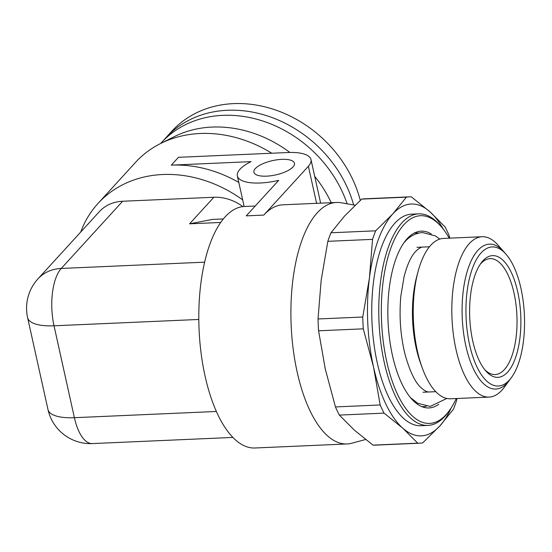 <?xml version="1.0" encoding="UTF-8"?>
<svg xmlns="http://www.w3.org/2000/svg" width="552" height="552" viewBox="0 0 552 552"><rect width="100%" height="100%" fill="white"/><g stroke="black" fill="none" stroke-linecap="round" stroke-linejoin="round"><path stroke-width="0.83" d="M506.005 254.196L498.001 245.109A80.254 33.637 87.5 0 0 482.089 236.732L443.497 238.423A80.254 33.637 87.5 0 0 430.753 245.254A80.254 33.637 87.5 0 0 418.036 271.625A80.254 33.637 87.5 0 0 422.252 367.929A80.254 33.637 87.5 0 0 450.522 398.779L489.113 397.088A80.254 33.637 -92.5 0 0 501.858 390.25A80.254 33.637 87.5 0 0 504.231 387.352L511.407 377.596A69.621 29.18 87.5 0 0 524.4 315.206A69.621 29.18 87.5 0 0 506.005 254.196A69.621 29.18 87.5 0 0 481.144 252.864A69.621 29.18 -92.5 0 0 469.559 344.614A69.621 29.18 -92.5 0 0 509.351 380.107A69.621 29.18 87.5 0 0 511.407 377.596M482.089 236.732A80.254 33.637 87.5 0 0 469.345 243.563A80.254 33.637 -92.5 0 0 453.351 334.202A80.254 33.637 -92.5 0 0 489.113 397.088M418.036 271.625L416.774 276.331A72.519 30.394 87.5 0 0 420.589 363.347L422.252 367.929M472.767 341.101A60.913 25.53 87.5 0 0 485.836 370.985A60.913 25.53 87.5 0 0 514.492 360.49A60.913 25.53 87.5 0 0 517.728 291.87A60.913 25.53 87.5 0 0 481.109 263.014A60.913 25.53 87.5 0 0 472.767 341.101M484.746 369.674A58.015 24.316 87.5 0 0 495.158 374.56A58.015 24.316 87.5 0 0 514.029 293.16A58.015 24.316 -92.5 0 0 490.079 258.64A58.015 24.316 -92.5 0 0 480.136 264.422M360.29 200.397A115.064 96.303 -137.6 0 0 277.904 110.828A115.064 96.303 -137.6 0 0 171.879 131.183L165.807 137.827A115.064 96.303 -137.6 0 0 163.544 140.415M353.666 204.964A115.064 96.303 -137.6 0 0 270.797 117.093A115.064 96.303 -137.6 0 0 165.807 137.827M347.104 203.812A115.064 96.303 -137.6 0 0 263.014 121.095A115.064 96.303 -137.6 0 0 161.17 142.906L160.646 143.485A120.867 101.161 42.4 0 1 271.777 153.235M331.214 202.687A115.064 96.303 -137.6 0 0 314.716 176.385M289.903 152.462A115.064 96.303 -137.6 0 0 174.404 136.592L160.625 143.492A120.867 101.161 42.4 0 0 135.475 162.433L98.008 203.453A120.867 101.161 42.4 0 1 242.666 199.858M244.143 206.503L237.36 175.922A37.708 13.269 -12.5 0 1 251.084 161.639L171.327 165.138A120.867 101.161 42.4 0 1 238.809 182.457M80.723 232.047A120.867 101.161 42.4 0 1 98.008 203.453M365.61 439.516L351.707 443.235A120.867 50.66 87.5 0 1 347.056 443.96A120.867 50.66 87.5 0 1 297.162 372.041A120.867 50.66 -92.5 0 1 336.478 202.46L282.976 204.799A120.867 50.66 -92.5 0 0 263.78 215.094L308.382 166.262A37.708 13.269 -12.5 0 0 310.997 159.597A37.708 13.269 -12.5 0 0 288.096 152.518L178.462 157.32L171.327 165.138M237.36 175.922A37.708 13.269 -12.5 0 0 278.691 180.332L246.24 215.867L263.78 215.094M281.851 159.355A20.79 7.314 -12.5 0 0 253.885 172.258A20.79 7.314 -12.5 0 0 266.506 176.157A20.79 7.314 -12.5 0 0 294.471 163.261A20.79 7.314 -12.5 0 0 281.851 159.355M347.056 443.96L254.962 447.989A120.867 50.66 87.5 0 1 205.068 376.078A120.867 50.66 -92.5 0 1 244.384 206.489L255.231 206.013M336.478 202.46A120.867 50.66 -92.5 0 1 341.17 202.77L355.136 205.22M37.95 278.87A43.511 43.511 0 0 0 27.6 317.635A43.511 15.311 -12.5 0 0 54.02 325.797A43.511 18.237 -92.5 0 1 61.265 268.451A43.511 36.418 42.4 0 0 37.95 278.87L99.332 211.671A43.511 36.418 42.4 0 1 122.641 201.252L213.852 197.257A43.511 36.418 42.4 0 1 242.928 206.607M213.852 197.257L189.591 223.822L212.458 219.42M216.384 411.475L74.396 417.691A43.511 15.311 -12.5 0 1 47.976 409.529A43.511 43.511 0 0 0 92.356 443.58A43.511 18.237 -92.5 0 1 74.396 417.691L54.02 325.797L198.803 319.456M451.184 407.921A116.03 48.631 87.5 0 1 439.82 425.978L422.687 442.89A123.282 51.674 -92.5 0 1 419.948 443.187L375.236 445.14A123.282 51.674 -92.5 0 1 373.021 445.126L354.418 430.187L339.342 415.09A123.282 51.674 -92.5 0 1 335.457 406.934L325.252 368.936L318.58 330.793A123.282 51.674 -92.5 0 1 318.035 318.973L321.174 280.23L327.84 241.327A123.282 51.674 -92.5 0 1 330.958 232.772L375.671 230.819L392.81 213.907A116.03 48.631 -92.5 0 0 369.412 278.111L362.747 317.014A123.282 51.674 -92.5 0 0 363.292 328.833L373.49 366.825A116.03 48.631 -92.5 0 1 369.412 278.111L372.552 239.368A123.282 51.674 -92.5 0 1 375.671 230.819M449.887 238.14L448.935 235.069A123.282 51.674 87.5 0 0 445.05 226.906L429.973 211.809L411.371 196.871A123.282 51.674 87.5 0 0 409.156 196.857L364.444 198.817A123.282 51.674 87.5 0 0 361.705 199.106L344.572 216.018L330.958 232.772M443.359 229.252A116.03 48.631 87.5 0 0 429.973 211.809A116.03 48.631 87.5 0 0 392.81 213.907L406.417 197.154A123.282 51.674 87.5 0 1 409.156 196.857M339.342 415.09L384.054 413.131L402.656 428.076A116.03 48.631 -92.5 0 0 439.82 425.978L453.433 409.225A123.282 51.674 87.5 0 0 456.552 400.669L457.015 398.489M419.948 443.187A123.282 51.674 -92.5 0 1 417.733 443.166L402.656 428.076A116.03 48.631 -92.5 0 1 373.49 366.825L380.169 404.975A123.282 51.674 -92.5 0 0 384.054 413.131M361.705 199.106L406.417 197.154M327.84 241.327L372.552 239.368M318.035 318.973L362.747 317.014M318.58 330.793L363.292 328.833M335.457 406.934L380.169 404.975M373.021 445.126L417.733 443.166M418.699 213.859L411.682 214.169A105.88 44.374 87.5 0 0 394.866 223.187A105.88 44.374 87.5 0 0 373.773 342.751A105.88 44.374 87.5 0 0 420.948 425.716L427.966 425.413A105.88 44.374 -92.5 0 1 380.79 342.447A105.88 44.374 -92.5 0 1 401.877 222.877A105.88 44.374 87.5 0 1 418.699 213.859A105.88 44.374 87.5 0 1 439.689 224.905L441.145 226.561A103.942 43.567 87.5 0 0 404.023 224.567A103.942 43.567 -92.5 0 0 386.724 361.56A103.942 43.567 -92.5 0 0 446.147 414.552A103.942 43.567 87.5 0 0 449.211 410.798A103.942 43.567 87.5 0 0 456.256 398.523M427.966 425.413A105.88 44.374 -92.5 0 0 444.781 416.394A105.88 44.374 87.5 0 0 447.907 412.572L449.211 410.798M449.231 238.167A103.942 43.567 87.5 0 0 441.145 226.561M431.264 233.951A88.472 37.081 87.5 0 0 416.663 232.047A88.472 37.081 87.5 0 0 407.162 238.705A88.472 37.081 87.5 0 0 388.912 333.235A88.472 37.081 87.5 0 0 424.343 407.466A88.472 37.081 87.5 0 0 438.723 404.292M421.707 406.589A86.919 36.432 87.5 0 0 426.351 406.258M414.117 233.158A86.919 36.432 -92.5 0 1 418.761 233.082M421.417 365.548A72.519 30.394 -92.5 0 1 416.194 348.077A72.519 30.394 -92.5 0 1 417.409 274.068M504.914 253.023A72.519 30.394 87.5 0 0 489.445 244.15A72.519 30.394 87.5 0 0 477.928 250.325A72.519 30.394 87.5 0 0 465.853 345.904A72.519 30.394 87.5 0 0 495.793 389.05A72.519 30.394 87.5 0 0 507.309 382.874A72.519 30.394 87.5 0 0 510.427 378.865M316.6 203.329L308.382 166.262M220.683 222.463L189.591 223.822M122.641 201.252L61.265 268.451L204.619 262.172M320.65 203.15L310.997 159.597M223.332 218.944L211.789 219.448M47.976 409.529L27.6 317.635M232.896 437.425L92.356 443.58M422.998 392.237L435.79 391.678M416.967 247.324L429.442 246.778M439.834 239.064L435.356 235.897L422.591 232.564C415.815 233.047 409.908 236.097 404.885 241.707L403.809 242.935M446.809 398.454L430.208 406.438L417.74 403.277L410.591 397.744M429.573 391.948C427.441 392.293 424.612 390.885 421.086 387.732C415.187 382.501 409.853 371.448 405.092 354.57C400.421 335.657 399.02 316.034 400.89 295.713L404.112 276.573C407.203 264.753 411.026 256.397 415.594 251.491C418.678 248.379 421.224 246.903 423.225 247.054"/></g></svg>
